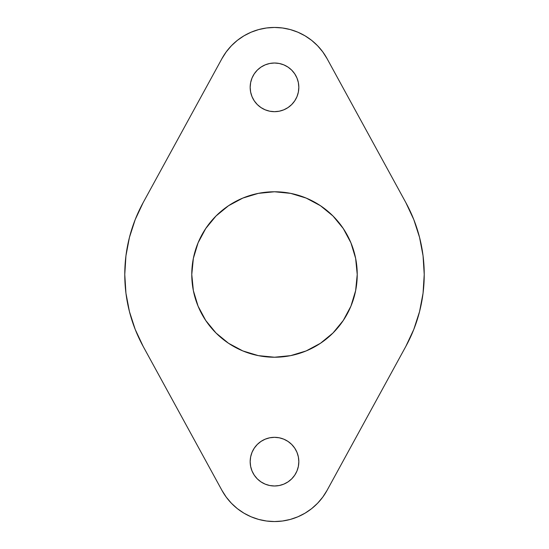 <?xml version="1.0" encoding="UTF-8"?>
<svg xmlns="http://www.w3.org/2000/svg" width="549" height="549" viewBox="0 0 549 549"><rect width="100%" height="100%" fill="white"/><g stroke="black" fill="none" stroke-linecap="round" stroke-linejoin="round"><path stroke-width="0.82" d="M294.731 448.142L296.982 452.349L298.361 456.912L298.828 461.661A24.328 24.328 0 0 1 274.5 485.989A24.328 24.328 0 0 1 250.172 461.661L250.639 456.912L252.018 452.349L254.269 448.142L257.296 444.457L260.981 441.43L265.188 439.179L269.751 437.793L274.5 437.327L279.249 437.793L283.812 439.179L288.019 441.43L291.704 444.457L294.731 448.142L296.982 452.349L298.361 456.912L298.828 461.661L298.361 466.403L296.982 470.973L294.731 475.173L291.704 478.865L288.019 481.892L283.812 484.136L279.249 485.522L274.5 485.989L269.751 485.522L265.188 484.136L260.981 481.892L257.296 478.865L254.269 475.173L252.018 470.973L250.639 466.403L250.172 461.661L250.639 456.912M294.731 73.827L296.982 78.027L298.361 82.597L298.828 87.339A24.328 24.328 0 0 1 274.5 111.673A24.328 24.328 0 0 1 250.172 87.339L250.639 82.597L252.018 78.027L254.269 73.827L257.296 70.135L260.981 67.108L265.188 64.864L269.751 63.478L274.5 63.011L279.249 63.478L283.812 64.864L288.019 67.108L291.704 70.135L294.731 73.827L296.982 78.027L298.361 82.597L298.828 87.339L298.361 92.088L296.982 96.651L294.731 100.858L291.704 104.543L288.019 107.57L283.812 109.821L279.249 111.207L274.5 111.673L269.751 111.207L265.188 109.821L260.981 107.57L257.296 104.543L254.269 100.858L252.018 96.651L250.639 92.088L250.172 87.339L250.639 82.597M355.635 258.359L357.227 274.5A82.727 82.727 0 0 1 274.5 357.227A82.727 82.727 0 0 1 191.773 274.5L193.365 258.359L198.072 242.843L205.717 228.542L216.004 216.004L228.542 205.717L242.843 198.072L258.359 193.365L274.5 191.773L290.641 193.365L306.157 198.072L320.458 205.717L332.996 216.004L343.283 228.542L350.928 242.843L355.635 258.359L357.227 274.5L355.635 290.641L350.928 306.157L343.283 320.458L332.996 332.996L320.458 343.283L306.157 350.928L290.641 355.635L274.5 357.227L258.359 355.635L242.843 350.928L228.542 343.283L216.004 332.996L205.717 320.458L198.072 306.157L193.365 290.641L191.773 274.5L193.365 258.359M311.64 508.649L317.569 503.275L322.737 497.154L327.039 490.408A59.889 59.889 0 0 1 221.961 490.408L143.152 346.371A149.726 149.726 0 0 1 124.774 274.5L125.941 293.193L129.44 311.592L135.205 329.407L143.152 346.371L221.961 490.408L226.263 497.154L231.431 503.275L237.36 508.649L243.962 513.178L251.106 516.794L258.668 519.423L266.512 521.015L274.5 521.55L282.488 521.015L290.332 519.423L297.894 516.794L305.038 513.178L311.64 508.649L317.569 503.275L322.737 497.154L327.039 490.408L405.848 346.371L413.795 329.407L419.56 311.592L423.059 293.193L424.226 274.5L423.059 255.807L419.56 237.408L413.795 219.593L405.848 202.629L327.039 58.592L322.737 51.846L317.569 45.725L311.64 40.352L305.038 35.822L297.894 32.206L290.332 29.577L282.488 27.985L274.5 27.45L266.512 27.985L258.668 29.577L251.106 32.206L243.962 35.822L237.36 40.352L231.431 45.725L226.263 51.846L221.961 58.592L143.152 202.629L135.205 219.593L129.44 237.408L125.941 255.807L124.774 274.5L125.941 293.193M413.795 329.407L419.56 311.592M423.059 293.193L424.226 274.5L423.059 255.807M327.039 490.408L405.848 346.371A149.726 149.726 0 0 0 405.848 202.629L327.039 58.592L322.737 51.846L317.569 45.725L311.64 40.352M290.332 29.577L282.488 27.985L274.5 27.45L266.512 27.985L258.668 29.577M237.36 40.352L231.431 45.725L226.263 51.846L221.961 58.592A59.889 59.889 0 0 1 327.039 58.592M135.205 219.593L129.44 237.408M125.941 255.807L124.774 274.5A149.726 149.726 0 0 1 143.152 202.629L221.961 58.592M221.961 490.408L226.263 497.154L231.431 503.275L237.36 508.649M258.668 519.423L266.512 521.015L274.5 521.55L282.488 521.015L290.332 519.423M269.751 63.478L274.5 63.011L279.249 63.478M288.019 67.108L291.704 70.135M254.269 100.858L252.018 96.651L250.639 92.088L250.172 87.339A24.328 24.328 0 0 1 274.5 63.011A24.328 24.328 0 0 1 298.828 87.339L298.361 92.088M279.249 111.207L274.5 111.673L269.751 111.207L265.188 109.821M260.981 107.57L257.296 104.543M332.996 216.004L343.283 228.542M193.365 290.641L191.773 274.5A82.727 82.727 0 0 1 274.5 191.773A82.727 82.727 0 0 1 357.227 274.5L355.635 290.641M216.004 332.996L205.717 320.458M269.751 437.793L274.5 437.327L279.249 437.793L283.812 439.179M288.019 441.43L291.704 444.457M254.269 475.173L252.018 470.973L250.639 466.403L250.172 461.661A24.328 24.328 0 0 1 274.5 437.327A24.328 24.328 0 0 1 298.828 461.661L298.361 466.403M279.249 485.522L274.5 485.989L269.751 485.522M260.981 481.892L257.296 478.865"/></g></svg>
